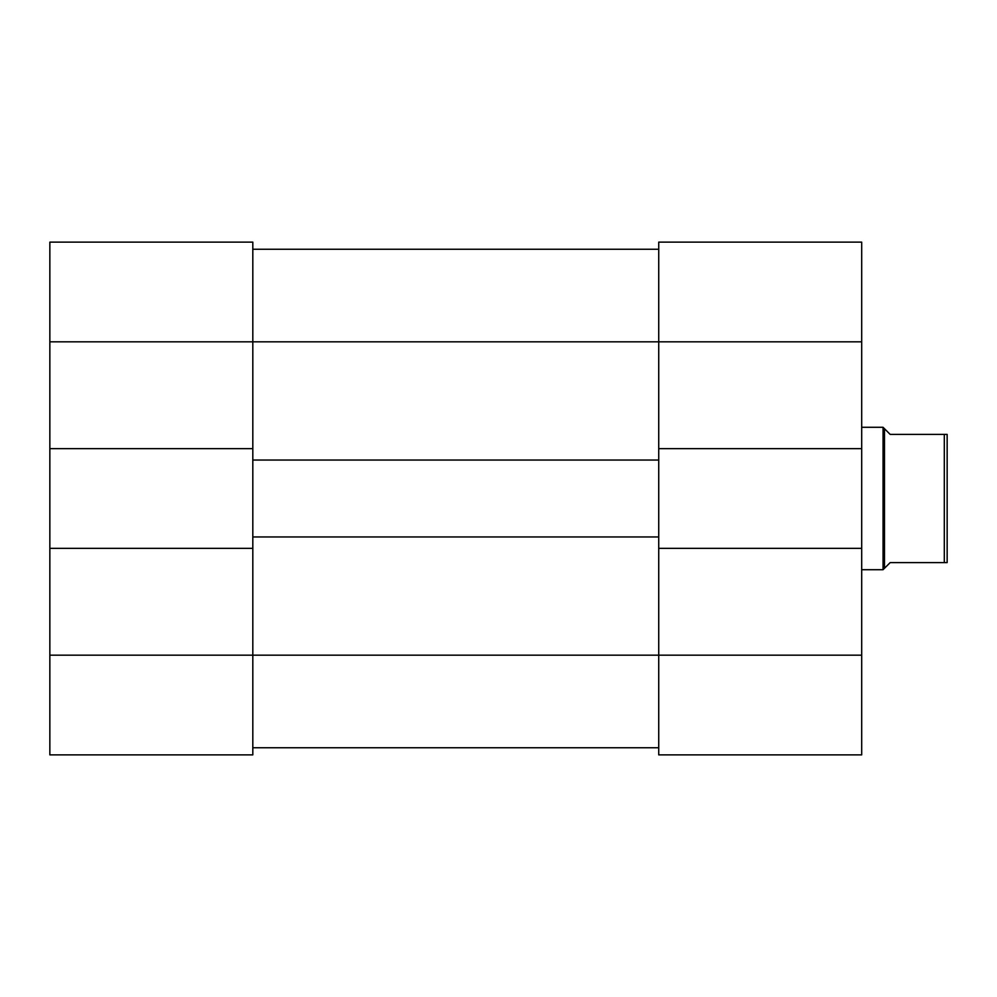 <?xml version="1.0" encoding="UTF-8"?>
<svg xmlns="http://www.w3.org/2000/svg" width="997" height="997" viewBox="0 0 997 997"><rect width="100%" height="100%" fill="white"/><g stroke="black" fill="none" stroke-linecap="round" stroke-linejoin="round"><path stroke-width="1.5" d="M944.296 434.405L947.15 434.405L947.15 562.595L944.296 562.595L944.296 434.405L890.184 434.405L883.055 427.289L883.055 569.711L861.695 569.711M884.476 428.71L884.476 568.29L890.184 562.595L944.296 562.595M252.814 747.75L658.73 747.75L252.814 747.75M658.73 448.65L658.73 341.834L49.85 341.834L49.85 242.134L252.814 242.134L252.814 460.041L658.73 460.041L658.73 448.65L861.695 448.65L861.695 341.834L658.73 341.834L658.73 242.134L861.695 242.134L861.695 341.834M252.814 548.35L49.85 548.35L49.85 655.166L252.814 655.166L252.814 536.959L658.73 536.959L658.73 548.35L861.695 548.35L861.695 448.65M252.814 249.25L658.73 249.25M252.814 536.959L252.814 460.041M658.73 536.959L658.73 460.041M861.695 548.35L861.695 754.866L658.73 754.866L658.73 655.166L252.814 655.166L252.814 754.866L49.85 754.866L49.85 655.166M49.85 341.834L49.85 548.35M252.814 448.65L49.85 448.65M252.814 754.866L49.85 754.866M861.695 655.166L658.73 655.166L658.73 548.35M884.476 568.29L883.055 569.711M861.695 427.289L883.055 427.289"/></g></svg>
